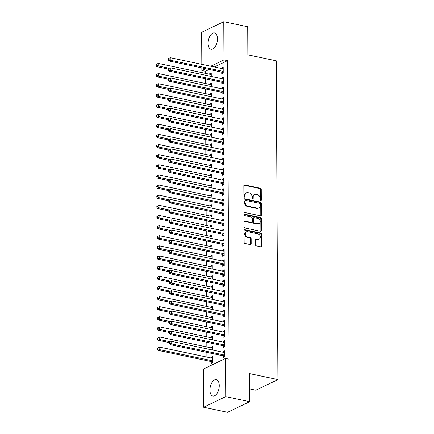<?xml version="1.0" encoding="UTF-8"?>
<svg xmlns="http://www.w3.org/2000/svg" width="434" height="434" viewBox="0 0 434 434"><rect width="100%" height="100%" fill="white"/><g stroke="black" fill="none" stroke-linecap="round" stroke-linejoin="round"><path stroke-width="0.65" d="M260.698 200.557A0.732 0.575 64.4 0 0 261.306 199.993L261.252 189.425A1.052 0.825 64.4 0 0 260.373 188.248L244.7 184.938A1.052 0.825 64.4 0 0 243.837 185.747L243.892 196.314A0.732 0.575 64.4 0 0 245.107 196.575L245.101 195.208A3.358 2.637 64.4 0 1 246.436 192.767A3.358 2.637 64.4 0 1 247.874 192.609L249.176 192.886A3.358 2.637 64.4 0 1 251.98 196.656L251.986 198.023A0.732 0.575 64.4 0 0 253.206 198.284L253.201 196.917A3.358 2.637 64.4 0 1 254.53 194.475A3.358 2.637 64.4 0 1 255.968 194.318L257.275 194.595A3.358 2.637 64.4 0 1 260.08 198.365L260.085 199.732A0.732 0.575 64.4 0 0 260.698 200.557M260.655 200.551A0.732 0.575 64.4 0 0 260.709 200.28L260.65 189.712A1.052 0.825 64.4 0 0 259.776 188.53L244.103 185.226A1.052 0.825 64.4 0 0 243.989 185.209M244.461 197.134A0.732 0.575 64.4 0 0 244.51 196.862L244.505 195.495L245.101 195.208M252.561 198.843A0.732 0.575 64.4 0 0 252.61 198.571L252.604 197.204L253.201 196.917M209.931 390.09A8.344 4.427 101.9 0 1 216.316 379.69A8.344 4.427 101.9 0 1 219.257 385.62A8.344 4.427 101.9 0 1 212.872 396.02A8.344 4.427 101.9 0 1 209.931 390.09M208.119 43.329A8.344 4.427 101.9 0 1 214.499 32.93A8.344 4.427 101.9 0 1 217.439 38.854A8.344 4.427 101.9 0 1 211.054 49.254A8.344 4.427 101.9 0 1 208.119 43.329M255.409 244.673A1.052 0.825 64.4 0 0 256.282 245.85L260.682 246.783A1.052 0.825 64.4 0 0 261.545 245.969L261.485 234.235A1.052 0.825 64.4 0 0 260.606 233.053L244.933 229.749A1.052 0.825 64.4 0 0 244.071 230.557L244.13 242.297A1.052 0.825 64.4 0 0 245.009 243.474L250.32 244.597A1.052 0.825 64.4 0 0 251.183 243.783L251.156 238.76A1.052 0.825 64.4 0 0 250.282 237.582L247.646 237.024A2.81 2.203 64.4 0 1 245.394 234.604A2.81 2.203 64.4 0 1 246.42 231.832A2.81 2.203 64.4 0 1 247.619 231.707L257.937 233.883A2.81 2.203 64.4 0 1 260.194 236.302A2.81 2.203 64.4 0 1 259.169 239.074A2.81 2.203 64.4 0 1 257.964 239.205L256.244 238.841A1.052 0.825 64.4 0 0 255.382 239.649L255.409 244.673M225.528 358.43L225.723 396.633L203.611 407.244L203.41 369.041L225.528 358.43L229.076 359.178L227.508 60.651L223.96 59.903L210.767 66.234M201.815 64.346L201.647 32.311L223.765 21.7L247.711 26.756L247.857 54.825L276.246 60.814L277.917 379.609L249.528 373.62L249.675 401.689L225.723 396.633M223.765 21.7L223.96 59.903M260.519 215.844A1.052 0.825 64.4 0 0 261.382 215.036L261.322 203.296A1.052 0.825 64.4 0 0 260.443 202.119L244.776 198.815A1.052 0.825 64.4 0 0 243.908 199.624L243.968 211.363A1.052 0.825 64.4 0 0 244.847 212.541L260.519 215.844M261.404 218.769L261.463 230.503A1.052 0.825 64.4 0 1 260.601 231.311L244.928 228.007A1.052 0.825 64.4 0 1 244.049 226.83L244.022 221.807A1.052 0.825 64.4 0 1 244.89 220.993L251.248 222.333A1.052 0.825 64.4 0 0 252.111 221.524L252.094 218.194A1.052 0.825 64.4 0 0 251.215 217.016L244.602 215.617A0.732 0.575 64.4 0 1 244.592 214.228L260.525 217.586A1.052 0.825 64.4 0 1 261.404 218.769L260.807 219.051L260.867 230.79L261.463 230.503M249.61 388.913L255.8 390.22L277.917 379.609M223.163 345.844L223.168 347.488L224.666 346.771L224.633 340.69L223.136 341.406L223.141 342.144M212.698 350.064L212.676 346.424L211.184 347.14L211.19 347.884M223.054 325.581L223.065 327.22L224.557 326.504L224.524 320.422L223.033 321.138L223.038 321.882M212.589 329.797L212.573 326.156L211.076 326.878L211.081 327.616M222.951 305.314L222.957 306.952L224.454 306.236L224.421 300.154L222.924 300.87L222.93 301.614M212.486 309.529L212.465 305.894L210.973 306.61L210.978 307.348M222.843 285.046L222.854 286.684L224.345 285.968L224.313 279.887L222.821 280.608L222.826 281.346M212.378 289.266L212.362 285.626L210.864 286.342L210.87 287.08M222.74 264.778L222.745 266.422L224.242 265.7L224.21 259.624L222.713 260.34L222.718 261.078M212.275 268.999L212.253 265.358L210.761 266.075L210.761 266.812M222.631 244.51L222.642 246.154L224.134 245.438L224.101 239.356L222.609 240.073L222.609 240.81M212.166 248.731L212.15 245.091L210.653 245.807L210.658 246.55M222.523 224.248L222.533 225.886L224.025 225.17L223.998 219.089L222.501 219.805L222.506 220.548M212.063 228.463L212.042 224.823L210.55 225.539L210.55 226.282M222.42 203.98L222.425 205.618L223.922 204.902L223.89 198.821L222.398 199.537L222.398 200.28M211.955 208.195L211.938 204.56L210.441 205.277L210.447 206.014M222.311 183.712L222.322 185.351L223.814 184.634L223.781 178.553L222.289 179.275L222.295 180.012M211.846 187.933L211.83 184.293L210.338 185.009L210.338 185.747M222.208 163.444L222.213 165.088L223.711 164.367L223.678 158.291L222.181 159.007L222.186 159.745M211.743 167.665L211.721 164.025L210.23 164.741L210.235 165.479M222.099 143.177L222.11 144.82L223.602 144.104L223.57 138.023L222.078 138.739L222.083 139.477M211.635 147.397L211.618 143.757L210.121 144.473L210.127 145.216M221.996 122.914L222.002 124.553L223.499 123.836L223.467 117.755L221.969 118.471L221.975 119.214M211.532 127.129L211.51 123.489L210.018 124.205L210.023 124.949M221.888 102.646L221.899 104.285L223.391 103.569L223.358 97.487L221.866 98.203L221.866 98.947M211.423 106.862L211.407 103.221L209.91 103.943L209.915 104.681M221.779 82.379L221.79 84.017L223.288 83.301L223.255 77.219L221.758 77.941L221.763 78.679M211.32 86.599L211.298 82.959L209.806 83.675L209.806 84.413M227.508 60.651L214.315 66.982M209.155 69.456L205.396 71.263L205.407 73.362M205.434 78.798L205.461 83.496M205.488 88.927L205.515 93.63M205.542 99.06L205.564 103.764M205.597 109.194L205.618 113.898M205.645 119.328L205.673 124.032M205.7 129.462L205.727 134.166M205.754 139.596L205.776 144.294M205.808 149.73L205.83 154.428M205.857 159.864L205.884 164.562M205.911 169.998L205.938 174.696M205.966 180.132L205.993 184.83M206.02 190.266L206.042 194.964M206.074 200.394L206.096 205.098M206.123 210.528L206.15 215.231M206.177 220.662L206.204 225.365M206.231 230.796L206.253 235.499M206.286 240.93L206.307 245.633M206.334 251.064L206.362 255.762M206.389 261.197L206.416 265.896M206.443 271.331L206.47 276.029M206.497 281.465L206.519 286.163M206.551 291.599L206.573 296.297M206.6 301.728L206.627 306.431M206.655 311.862L206.682 316.565M206.709 321.995L206.73 326.699M206.763 332.129L206.785 336.833M206.817 342.263L206.839 346.967M206.866 352.397L206.893 357.095M206.909 360.665L206.947 367.348M211.266 76.465L211.244 72.825L209.752 73.541L209.758 74.279M221.731 72.245L221.736 73.883L223.233 73.167L223.201 67.086L221.703 67.807L221.709 68.545M211.369 96.728L211.353 93.093L209.855 93.809L209.861 94.547M221.834 92.513L221.845 94.151L223.336 93.435L223.304 87.353L221.812 88.069L221.817 88.813M211.477 116.996L211.456 113.355L209.964 114.077L209.969 114.815M221.942 112.78L221.948 114.419L223.445 113.703L223.412 107.621L221.92 108.337L221.92 109.08M211.586 137.263L211.564 133.623L210.072 134.339L210.072 135.082M222.045 133.043L222.056 134.686L223.548 133.97L223.521 127.889L222.024 128.605L222.029 129.343M211.689 157.531L211.673 153.891L210.175 154.607L210.181 155.35M222.154 153.311L222.165 154.954L223.656 154.233L223.624 148.157L222.132 148.873L222.132 149.611M211.797 177.799L211.776 174.159L210.284 174.875L210.284 175.613M222.262 173.578L222.268 175.217L223.765 174.501L223.732 168.425L222.235 169.141L222.241 169.878M211.9 198.061L211.884 194.427L210.387 195.143L210.392 195.88M222.365 193.846L222.376 195.484L223.868 194.768L223.835 188.687L222.344 189.403L222.349 190.146M212.009 218.329L211.987 214.689L210.495 215.41L210.501 216.148M222.474 214.114L222.479 215.752L223.977 215.036L223.944 208.955L222.447 209.671L222.452 210.414M212.112 238.597L212.096 234.957L210.598 235.673L210.604 236.416M222.577 234.376L222.588 236.02L224.08 235.304L224.047 229.223L222.555 229.939L222.561 230.676M212.221 258.865L212.199 255.225L210.707 255.941L210.712 256.684M222.685 254.644L222.691 256.288L224.188 255.566L224.156 249.49L222.658 250.206L222.664 250.944M212.324 279.133L212.307 275.492L210.816 276.208L210.816 276.946M222.788 274.912L222.799 276.55L224.291 275.834L224.259 269.758L222.767 270.474L222.772 271.212M212.432 299.395L212.416 295.76L210.919 296.476L210.924 297.214M222.897 295.18L222.902 296.818L224.4 296.102L224.367 290.021L222.875 290.737L222.875 291.48M212.541 319.663L212.519 316.023L211.027 316.744L211.027 317.482M223 315.447L223.011 317.086L224.503 316.37L224.476 310.288L222.978 311.004L222.984 311.748M212.644 339.93L212.627 336.29L211.13 337.006L211.136 337.75M223.109 335.71L223.119 337.354L224.611 336.638L224.579 330.556L223.087 331.272L223.087 332.01M211.26 361.717L211.271 363.356L212.763 362.64L212.731 356.558L211.239 357.274L211.239 358.017M223.217 355.978L223.222 357.621L224.72 356.9L224.687 350.824L223.19 351.54L223.195 352.278M249.675 401.689L227.562 412.3L203.611 407.244M205.396 71.263L201.848 70.514L201.832 67.916M205.607 68.708L201.848 70.514M209.752 73.541L211.249 73.856M221.703 67.807L223.206 68.122M209.806 83.675L211.304 83.99M221.758 77.941L223.26 78.256M209.855 93.809L211.358 94.124M221.812 88.069L223.309 88.39M209.91 103.943L211.412 104.258M221.866 98.203L223.364 98.523M209.964 114.077L211.461 114.392M221.92 108.337L223.418 108.657M210.018 124.205L211.515 124.525M221.969 118.471L223.472 118.786M210.072 134.339L211.57 134.659M222.024 128.605L223.526 128.92M210.121 144.473L211.624 144.793M222.078 138.739L223.575 139.054M210.175 154.607L211.678 154.927M222.132 148.873L223.629 149.188M210.23 164.741L211.727 165.056M222.181 159.007L223.684 159.321M210.284 174.875L211.781 175.19M222.235 169.141L223.738 169.455M210.338 185.009L211.835 185.323M222.289 179.275L223.787 179.589M210.387 195.143L211.89 195.457M222.344 189.403L223.841 189.723M210.441 205.277L211.944 205.591M222.398 199.537L223.895 199.857M210.495 215.41L211.993 215.725M222.447 209.671L223.949 209.991M210.55 225.539L212.047 225.859M222.501 219.805L224.004 220.125M210.598 235.673L212.101 235.993M222.555 229.939L224.052 230.253M210.653 245.807L212.155 246.127M222.609 240.073L224.107 240.387M210.707 255.941L212.204 256.261M222.658 250.206L224.161 250.521M210.761 266.075L212.259 266.389M222.713 260.34L224.215 260.655M210.816 276.208L212.313 276.523M222.767 270.474L224.264 270.789M210.864 286.342L212.367 286.657M222.821 280.608L224.318 280.923M210.919 296.476L212.421 296.791M222.875 290.737L224.373 291.057M210.973 306.61L212.47 306.925M222.924 300.87L224.427 301.191M211.027 316.744L212.524 317.059M222.978 311.004L224.481 311.324M211.076 326.878L212.579 327.193M223.033 321.138L224.53 321.458M211.13 337.006L212.633 337.326M223.087 331.272L224.584 331.587M211.184 347.14L212.682 347.46M223.136 341.406L224.638 341.721M211.239 357.274L212.736 357.594M223.19 351.54L224.693 351.855M254.53 194.475L253.933 194.763A3.358 2.637 64.4 0 0 252.604 197.204M246.436 192.767L245.839 193.054A3.358 2.637 64.4 0 0 244.505 195.495M260.628 215.861A1.052 0.825 64.4 0 0 260.785 215.324L260.726 203.584A1.052 0.825 64.4 0 0 259.847 202.407L244.174 199.097A1.052 0.825 64.4 0 0 244.065 199.087M260.107 204.137A0.732 0.575 64.4 0 0 259.494 203.313L245.736 200.41A0.732 0.575 64.4 0 0 245.134 200.975L245.139 202.418A3.358 2.637 64.4 0 0 247.944 206.188L257.346 208.174A3.358 2.637 64.4 0 0 258.783 208.022A3.358 2.637 64.4 0 0 260.118 205.58L260.107 204.137M245.422 200.443L244.825 200.73A0.732 0.575 64.4 0 0 244.537 201.262L245.134 200.975M258.783 208.022L258.187 208.304A3.358 2.637 64.4 0 1 256.749 208.461L247.347 206.476A3.358 2.637 64.4 0 1 244.543 202.705L244.537 201.262M260.709 231.327A1.052 0.825 64.4 0 0 260.867 230.79M251.693 222.289L251.096 222.577A1.052 0.825 64.4 0 1 250.646 222.62L244.293 221.28A1.052 0.825 64.4 0 0 244.179 221.264M244.038 214.521L259.928 217.873L260.525 217.586M257.839 223.727A2.81 2.203 64.4 0 0 259.044 223.597A2.81 2.203 64.4 0 0 260.069 220.825A2.81 2.203 64.4 0 0 257.812 218.405L254.178 217.64A1.052 0.825 64.4 0 0 253.315 218.448L253.331 221.779A1.052 0.825 64.4 0 0 254.205 222.962L257.839 223.727L257.243 224.015A2.81 2.203 64.4 0 0 258.447 223.884L259.044 223.597M253.727 217.689L253.131 217.971A1.052 0.825 64.4 0 0 252.713 218.736L253.315 218.448M257.243 224.015L253.608 223.25A1.052 0.825 64.4 0 1 252.734 222.067L252.713 218.736M260.807 219.051A1.052 0.825 64.4 0 0 259.928 217.873M259.169 239.074L258.572 239.362A2.81 2.203 64.4 0 1 257.367 239.492L255.648 239.129A1.052 0.825 64.4 0 0 255.539 239.112M246.42 231.832L245.823 232.119A2.81 2.203 64.4 0 0 244.798 234.892A2.81 2.203 64.4 0 0 247.049 237.311L247.646 237.024M250.429 244.608A1.052 0.825 64.4 0 0 250.586 244.071L250.559 239.047A1.052 0.825 64.4 0 0 249.686 237.87L247.049 237.311M260.791 246.794A1.052 0.825 64.4 0 0 260.948 246.257L260.888 234.517A1.052 0.825 64.4 0 0 260.009 233.34L244.337 230.036A1.052 0.825 64.4 0 0 244.228 230.02M211.255 74.464L211.125 74.496A1.069 0.841 -115.6 0 1 210.794 74.502L158.28 63.418L158.296 65.952L156.799 66.668L168.094 69.055M156.69 65.165L156.685 64.151L156.083 64.438L156.088 65.453L156.69 65.165L158.296 65.952L169.293 68.274M156.685 64.151L158.28 63.418M156.799 66.668L156.088 65.453M223.222 71.529L223.092 71.442A1.069 0.841 64.4 0 0 222.761 71.295L170.247 60.218L170.237 57.684L222.751 68.762A1.069 0.841 64.4 0 0 223.081 68.762L223.206 68.729M223.163 73.205L221.6 72.158A1.069 0.841 64.4 0 0 221.269 72.017L168.755 60.934L170.247 60.218L168.642 59.425L168.636 58.416L168.039 58.704L168.045 59.713L168.642 59.425M168.045 59.713L168.755 60.934M170.237 57.684L168.636 58.416M211.309 84.597L211.179 84.63A1.069 0.841 -115.6 0 1 210.848 84.635L158.334 73.552L158.345 76.086L156.853 76.802L168.148 79.183M156.739 75.299L156.734 74.285L156.137 74.572L156.142 75.587L156.739 75.299L158.345 76.086L169.341 78.408M156.734 74.285L158.334 73.552M156.853 76.802L156.142 75.587M211.363 94.731L211.233 94.764A1.069 0.841 -115.6 0 1 210.902 94.769L158.388 83.686L158.399 86.22L156.907 86.936L168.202 89.317M156.793 85.433L156.788 84.418L156.191 84.706L156.197 85.715L156.793 85.433L158.399 86.22L169.396 88.541M156.788 84.418L158.388 83.686M156.907 86.936L156.197 85.715M223.277 81.663L223.147 81.576A1.069 0.841 64.4 0 0 222.816 81.429L170.302 70.351L170.285 67.818L222.799 78.896A1.069 0.841 64.4 0 0 223.13 78.896L223.26 78.863M223.212 83.333L221.649 82.292A1.069 0.841 64.4 0 0 221.318 82.145L168.804 71.067L170.302 70.351L168.696 69.559L168.69 68.55L168.094 68.832L168.099 69.847L168.696 69.559M168.099 69.847L168.804 71.067M170.285 67.818L168.69 68.55M223.331 91.796L223.201 91.71A1.069 0.841 64.4 0 0 222.87 91.563L170.356 80.485L170.34 77.952L222.854 89.03A1.069 0.841 64.4 0 0 223.184 89.03L223.315 88.997M223.266 93.467L221.703 92.426A1.069 0.841 64.4 0 0 221.373 92.279L168.859 81.201L170.356 80.485L168.75 79.693L168.745 78.684L168.148 78.966L168.148 79.981L168.75 79.693M168.148 79.981L168.859 81.201M170.34 77.952L168.745 78.684M211.412 104.865L211.282 104.898A1.069 0.841 -115.6 0 1 210.951 104.898L158.437 93.82L158.453 96.353L156.956 97.07L168.251 99.451M156.848 95.567L156.842 94.552L156.245 94.84L156.251 95.849L156.848 95.567L158.453 96.353L169.45 98.675M156.842 94.552L158.437 93.82M156.956 97.07L156.251 95.849M211.466 114.999L211.336 115.032A1.069 0.841 -115.6 0 1 211.005 115.032L158.491 103.954L158.508 106.487L157.01 107.203L168.305 109.585M156.902 105.695L156.896 104.686L156.3 104.968L156.305 105.983L156.902 105.695L158.508 106.487L169.504 108.804M156.896 104.686L158.491 103.954M157.01 107.203L156.305 105.983M223.38 101.93L223.25 101.838A1.069 0.841 64.4 0 0 222.919 101.697L170.405 90.619L170.394 88.086L222.908 99.164A1.069 0.841 64.4 0 0 223.239 99.164L223.369 99.131M223.32 103.601L221.758 102.56A1.069 0.841 64.4 0 0 221.427 102.413L168.913 91.335L170.405 90.619L168.799 89.827L168.793 88.813L168.197 89.1L168.202 90.115L168.799 89.827M168.202 90.115L168.913 91.335M170.394 88.086L168.793 88.813M223.434 112.059L223.304 111.972A1.069 0.841 64.4 0 0 222.973 111.831L170.459 100.748L170.448 98.214L222.962 109.297A1.069 0.841 64.4 0 0 223.293 109.292L223.423 109.26M223.374 113.735L221.812 112.694A1.069 0.841 64.4 0 0 221.481 112.547L168.967 101.469L170.459 100.748L168.853 99.961L168.848 98.947L168.251 99.234L168.256 100.249L168.853 99.961M168.256 100.249L168.967 101.469M170.448 98.214L168.848 98.947M211.521 125.133L211.391 125.166A1.069 0.841 -115.6 0 1 211.06 125.166L158.546 114.088L158.556 116.621L157.065 117.337L168.359 119.719M156.956 115.829L156.951 114.82L156.349 115.102L156.354 116.117L156.956 115.829L158.556 116.621L169.558 118.938M156.951 114.82L158.546 114.088M157.065 117.337L156.354 116.117M223.488 122.193L223.358 122.106A1.069 0.841 64.4 0 0 223.027 121.965L170.513 110.882L170.497 108.348L223.011 119.431A1.069 0.841 64.4 0 0 223.342 119.426L223.472 119.393M223.423 123.869L221.866 122.822A1.069 0.841 64.4 0 0 221.53 122.681L169.021 111.598L170.513 110.882L168.907 110.095L168.902 109.08L168.305 109.368L168.311 110.382L168.907 110.095M168.311 110.382L169.021 111.598M170.497 108.348L168.902 109.08M211.575 135.267L211.445 135.299A1.069 0.841 -115.6 0 1 211.114 135.299L158.6 124.222L158.611 126.755L157.119 127.471L168.414 129.853M157.005 125.963L156.999 124.949L156.403 125.236L156.408 126.251L157.005 125.963L158.611 126.755L169.607 129.072M156.999 124.949L158.6 124.222M157.119 127.471L156.408 126.251M223.543 132.327L223.412 132.24A1.069 0.841 64.4 0 0 223.081 132.099L170.567 121.015L170.551 118.482L223.065 129.565A1.069 0.841 64.4 0 0 223.396 129.56L223.526 129.527M223.477 134.003L221.915 132.956A1.069 0.841 64.4 0 0 221.584 132.815L169.07 121.732L170.567 121.015L168.962 120.229L168.956 119.214L168.359 119.502L168.365 120.516L168.962 120.229M168.365 120.516L169.07 121.732M170.551 118.482L168.956 119.214M211.624 145.395L211.494 145.428A1.069 0.841 -115.6 0 1 211.168 145.433L158.654 134.35L158.665 136.884L157.173 137.605L168.463 139.987M157.059 136.097L157.054 135.082L156.457 135.37L156.462 136.385L157.059 136.097L158.665 136.884L169.661 139.206M157.054 135.082L158.654 134.35M157.173 137.605L156.462 136.385M223.597 142.46L223.467 142.374A1.069 0.841 64.4 0 0 223.13 142.233L170.622 131.149L170.605 128.616L223.119 139.699A1.069 0.841 64.4 0 0 223.45 139.694L223.581 139.661M223.532 144.137L221.969 143.09A1.069 0.841 64.4 0 0 221.638 142.949L169.124 131.865L170.622 131.149L169.016 130.363L169.01 129.348L168.408 129.636L168.414 130.65L169.016 130.363M168.414 130.65L169.124 131.865M170.605 128.616L169.01 129.348M211.678 155.529L211.548 155.562A1.069 0.841 -115.6 0 1 211.217 155.567L158.703 144.484L158.719 147.017L157.222 147.734L168.517 150.121M157.113 146.231L157.108 145.216L156.511 145.504L156.517 146.518L157.113 146.231L158.719 147.017L169.716 149.339M157.108 145.216L158.703 144.484M157.222 147.734L156.517 146.518M223.646 152.594L223.515 152.508A1.069 0.841 64.4 0 0 223.184 152.367L170.671 141.283L170.66 138.75L223.174 149.833A1.069 0.841 64.4 0 0 223.505 149.828L223.635 149.795M223.586 154.271L222.024 153.224A1.069 0.841 64.4 0 0 221.693 153.083L169.179 141.999L170.671 141.283L169.065 140.497L169.059 139.482L168.463 139.77L168.468 140.784L169.065 140.497M168.468 140.784L169.179 141.999M170.66 138.75L169.059 139.482M211.732 165.663L211.602 165.696A1.069 0.841 -115.6 0 1 211.271 165.701L158.757 154.618L158.773 157.151L157.276 157.868L168.571 160.254M157.168 156.365L157.162 155.35L156.56 155.638L156.566 156.652L157.168 156.365L158.773 157.151L169.77 159.473M157.162 155.35L158.757 154.618M157.276 157.868L156.566 156.652M223.7 162.728L223.57 162.642A1.069 0.841 64.4 0 0 223.239 162.5L170.725 151.417L170.714 148.884L223.228 159.967A1.069 0.841 64.4 0 0 223.559 159.962L223.684 159.929M223.64 164.405L222.078 163.358A1.069 0.841 64.4 0 0 221.747 163.217L169.233 152.133L170.725 151.417L169.119 150.631L169.114 149.616L168.517 149.904L168.522 150.913L169.119 150.631M168.522 150.913L169.233 152.133M170.714 148.884L169.114 149.616M211.787 175.797L211.656 175.83A1.069 0.841 -115.6 0 1 211.325 175.835L158.811 164.752L158.822 167.285L157.33 168.001L168.625 170.388M157.216 166.499L157.211 165.484L156.614 165.772L156.62 166.786L157.216 166.499L158.822 167.285L169.824 169.607M157.211 165.484L158.811 164.752M157.33 168.001L156.62 166.786M223.754 172.862L223.624 172.775A1.069 0.841 64.4 0 0 223.293 172.629L170.779 161.551L170.763 159.018L223.277 170.095A1.069 0.841 64.4 0 0 223.608 170.095L223.738 170.063M223.689 174.539L222.127 173.492A1.069 0.841 64.4 0 0 221.796 173.35L169.282 162.267L170.779 161.551L169.173 160.764L169.168 159.75L168.571 160.037L168.576 161.047L169.173 160.764M168.576 161.047L169.282 162.267M170.763 159.018L169.168 159.75M211.841 185.931L211.711 185.964A1.069 0.841 -115.6 0 1 211.38 185.969L158.866 174.886L158.877 177.419L157.385 178.135L168.68 180.517M157.271 176.633L157.265 175.618L156.669 175.906L156.674 176.92L157.271 176.633L158.877 177.419L169.873 179.741M157.265 175.618L158.866 174.886M157.385 178.135L156.674 176.92M223.808 182.996L223.678 182.909A1.069 0.841 64.4 0 0 223.347 182.763L170.833 171.685L170.817 169.151L223.331 180.229A1.069 0.841 64.4 0 0 223.662 180.229L223.792 180.197M223.743 184.667L222.181 183.625A1.069 0.841 64.4 0 0 221.85 183.479L169.336 172.401L170.833 171.685L169.227 170.893L169.222 169.884L168.625 170.166L168.631 171.18L169.227 170.893M168.631 171.18L169.336 172.401M170.817 169.151L169.222 169.884M211.89 196.065L211.759 196.097A1.069 0.841 -115.6 0 1 211.429 196.103L158.915 185.02L158.931 187.553L157.433 188.269L168.728 190.651M157.325 186.766L157.32 185.752L156.723 186.04L156.728 187.049L157.325 186.766L158.931 187.553L169.927 189.875M157.32 185.752L158.915 185.02M157.433 188.269L156.728 187.049M223.863 193.13L223.727 193.043A1.069 0.841 64.4 0 0 223.396 192.897L170.882 181.819L170.871 179.285L223.385 190.363A1.069 0.841 64.4 0 0 223.716 190.363L223.846 190.331M223.798 194.801L222.235 193.759A1.069 0.841 64.4 0 0 221.904 193.613L169.39 182.535L170.882 181.819L169.276 181.027L169.271 180.018L168.674 180.3L168.68 181.314L169.276 181.027M168.68 181.314L169.39 182.535M170.871 179.285L169.271 180.018M211.944 206.199L211.814 206.231A1.069 0.841 -115.6 0 1 211.483 206.231L158.969 195.154L158.985 197.687L157.488 198.403L168.783 200.785M157.379 196.9L157.374 195.886L156.777 196.173L156.782 197.182L157.379 196.9L158.985 197.687L169.982 200.009M157.374 195.886L158.969 195.154M157.488 198.403L156.782 197.182M223.911 203.264L223.781 203.177A1.069 0.841 64.4 0 0 223.45 203.031L170.936 191.953L170.925 189.419L223.439 200.497A1.069 0.841 64.4 0 0 223.77 200.497L223.901 200.465M223.852 204.935L222.289 203.893A1.069 0.841 64.4 0 0 221.958 203.747L169.444 192.669L170.936 191.953L169.331 191.161L169.325 190.146L168.728 190.434L168.734 191.448L169.331 191.161M168.734 191.448L169.444 192.669M170.925 189.419L169.325 190.146M211.998 216.333L211.868 216.365A1.069 0.841 -115.6 0 1 211.537 216.365L159.023 205.287L159.034 207.821L157.542 208.537L168.837 210.919M157.433 207.029L157.428 206.02L156.826 206.307L156.831 207.316L157.433 207.029L159.034 207.821L170.036 210.137M157.428 206.02L159.023 205.287M157.542 208.537L156.831 207.316M223.966 213.392L223.835 213.306A1.069 0.841 64.4 0 0 223.505 213.165L170.991 202.081L170.98 199.548L223.488 210.631A1.069 0.841 64.4 0 0 223.819 210.626L223.949 210.593M223.901 215.069L222.344 214.027A1.069 0.841 64.4 0 0 222.007 213.881L169.499 202.803L170.991 202.081L169.385 201.295L169.379 200.28L168.783 200.568L168.788 201.582L169.385 201.295M168.788 201.582L169.499 202.803M170.98 199.548L169.379 200.28M212.052 226.467L211.922 226.499A1.069 0.841 -115.6 0 1 211.591 226.499L159.077 215.421L159.088 217.955L157.596 218.671L168.891 221.052M157.482 217.163L157.477 216.154L156.88 216.436L156.886 217.45L157.482 217.163L159.088 217.955L170.085 220.271M157.477 216.154L159.077 215.421M157.596 218.671L156.886 217.45M224.02 223.526L223.89 223.439A1.069 0.841 64.4 0 0 223.559 223.298L171.045 212.215L171.029 209.682L223.543 220.765A1.069 0.841 64.4 0 0 223.873 220.76L224.004 220.727M223.955 225.203L222.392 224.156A1.069 0.841 64.4 0 0 222.062 224.015L169.548 212.931L171.045 212.215L169.439 211.429L169.434 210.414L168.837 210.702L168.842 211.716L169.439 211.429M168.842 211.716L169.548 212.931M171.029 209.682L169.434 210.414M212.101 236.601L211.976 236.633A1.069 0.841 -115.6 0 1 211.646 236.633L159.132 225.555L159.142 228.089L157.65 228.805L168.94 231.186M157.537 227.297L157.531 226.282L156.934 226.57L156.94 227.584L157.537 227.297L159.142 228.089L170.139 230.405M157.531 226.282L159.132 225.555M157.65 228.805L156.94 227.584M224.074 233.66L223.944 233.573A1.069 0.841 64.4 0 0 223.608 233.432L171.099 222.349L171.083 219.816L223.597 230.899A1.069 0.841 64.4 0 0 223.928 230.893L224.058 230.861M224.009 235.337L222.447 234.289A1.069 0.841 64.4 0 0 222.116 234.148L169.602 223.065L171.099 222.349L169.493 221.562L169.488 220.548L168.886 220.835L168.891 221.85L169.493 221.562M168.891 221.85L169.602 223.065M171.083 219.816L169.488 220.548M212.155 246.729L212.025 246.762A1.069 0.841 -115.6 0 1 211.694 246.767L159.18 235.684L159.197 238.217L157.699 238.939L168.994 241.32M157.591 237.431L157.585 236.416L156.989 236.704L156.994 237.718L157.591 237.431L159.197 238.217L170.193 240.539M157.585 236.416L159.18 235.684M157.699 238.939L156.994 237.718M224.123 243.794L223.993 243.707A1.069 0.841 64.4 0 0 223.662 243.566L171.148 232.483L171.137 229.949L223.651 241.033A1.069 0.841 64.4 0 0 223.982 241.027L224.112 240.995M224.063 245.47L222.501 244.423A1.069 0.841 64.4 0 0 222.17 244.282L169.656 233.199L171.148 232.483L169.542 231.696L169.537 230.682L168.94 230.969L168.945 231.984L169.542 231.696M168.945 231.984L169.656 233.199M171.137 229.949L169.537 230.682M212.21 256.863L212.08 256.895A1.069 0.841 -115.6 0 1 211.749 256.901L159.235 245.818L159.251 248.351L157.754 249.073L169.048 251.454M157.645 247.564L157.64 246.55L157.043 246.838L157.043 247.852L157.645 247.564L159.251 248.351L170.247 250.673M157.64 246.55L159.235 245.818M157.754 249.073L157.043 247.852M224.177 253.928L224.047 253.841A1.069 0.841 64.4 0 0 223.716 253.7L171.202 242.617L171.191 240.083L223.705 251.167A1.069 0.841 64.4 0 0 224.036 251.161L224.161 251.129M224.118 255.604L222.555 254.557A1.069 0.841 64.4 0 0 222.224 254.416L169.71 243.333L171.202 242.617L169.596 241.83L169.591 240.816L168.994 241.103L169 242.118L169.596 241.83M169 242.118L169.71 243.333M171.191 240.083L169.591 240.816M212.264 266.997L212.134 267.029A1.069 0.841 -115.6 0 1 211.803 267.035L159.289 255.952L159.3 258.485L157.808 259.201L169.103 261.588M157.694 257.698L157.688 256.684L157.092 256.971L157.097 257.986L157.694 257.698L159.3 258.485L170.302 260.807M157.688 256.684L159.289 255.952M157.808 259.201L157.097 257.986M224.232 264.062L224.101 263.975A1.069 0.841 64.4 0 0 223.77 263.834L171.256 252.751L171.24 250.217L223.754 261.301A1.069 0.841 64.4 0 0 224.085 261.295L224.215 261.263M224.166 265.738L222.604 264.691A1.069 0.841 64.4 0 0 222.273 264.55L169.759 253.467L171.256 252.751L169.651 251.964L169.645 250.95L169.048 251.237L169.054 252.252L169.651 251.964M169.054 252.252L169.759 253.467M171.24 250.217L169.645 250.95M212.318 277.131L212.188 277.163A1.069 0.841 -115.6 0 1 211.857 277.169L159.343 266.085L159.354 268.619L157.862 269.335L169.157 271.722M157.748 267.832L157.743 266.818L157.146 267.105L157.151 268.12L157.748 267.832L159.354 268.619L170.35 270.941M157.743 266.818L159.343 266.085M157.862 269.335L157.151 268.12M224.286 274.196L224.156 274.109A1.069 0.841 64.4 0 0 223.825 273.962L171.311 262.885L171.294 260.351L223.808 271.429A1.069 0.841 64.4 0 0 224.139 271.429L224.269 271.396M224.221 275.872L222.658 274.825A1.069 0.841 64.4 0 0 222.327 274.684L169.813 263.601L171.311 262.885L169.705 262.098L169.699 261.084L169.103 261.371L169.108 262.38L169.705 262.098M169.108 262.38L169.813 263.601M171.294 260.351L169.699 261.084M212.367 287.265L212.237 287.297A1.069 0.841 -115.6 0 1 211.906 287.303L159.392 276.219L159.408 278.753L157.911 279.469L169.206 281.856M157.802 277.966L157.797 276.952L157.2 277.239L157.206 278.254L157.802 277.966L159.408 278.753L170.405 281.075M157.797 276.952L159.392 276.219M157.911 279.469L157.206 278.254M224.34 284.33L224.204 284.243A1.069 0.841 64.4 0 0 223.873 284.096L171.359 273.019L171.349 270.485L223.863 281.563A1.069 0.841 64.4 0 0 224.194 281.563L224.324 281.53M224.275 286.006L222.713 284.959A1.069 0.841 64.4 0 0 222.382 284.818L169.868 273.735L171.359 273.019L169.754 272.226L169.754 271.217L169.151 271.505L169.157 272.514L169.754 272.226M169.157 272.514L169.868 273.735M171.349 270.485L169.754 271.217M212.421 297.399L212.291 297.431A1.069 0.841 -115.6 0 1 211.96 297.436L159.446 286.353L159.462 288.887L157.965 289.603L169.26 291.984M157.857 288.1L157.851 287.086L157.254 287.373L157.26 288.388L157.857 288.1L159.462 288.887L170.459 291.209M157.851 287.086L159.446 286.353M157.965 289.603L157.26 288.388M224.389 294.464L224.259 294.377A1.069 0.841 64.4 0 0 223.928 294.23L171.414 283.152L171.403 280.619L223.917 291.697A1.069 0.841 64.4 0 0 224.248 291.697L224.378 291.664M224.329 296.134L222.767 295.093A1.069 0.841 64.4 0 0 222.436 294.946L169.922 283.869L171.414 283.152L169.808 282.36L169.802 281.351L169.206 281.633L169.211 282.648L169.808 282.36M169.211 282.648L169.922 283.869M171.403 280.619L169.802 281.351M212.476 307.532L212.345 307.565A1.069 0.841 -115.6 0 1 212.014 307.565L159.5 296.487L159.511 299.021L158.019 299.737L169.314 302.118M157.911 298.234L157.905 297.219L157.303 297.507L157.309 298.516L157.911 298.234L159.511 299.021L170.513 301.342M157.905 297.219L159.5 296.487M158.019 299.737L157.309 298.516M224.443 304.597L224.313 304.511A1.069 0.841 64.4 0 0 223.982 304.364L171.468 293.286L171.457 290.753L223.966 301.831A1.069 0.841 64.4 0 0 224.297 301.831L224.427 301.798M224.378 306.268L222.821 305.227A1.069 0.841 64.4 0 0 222.49 305.08L169.976 294.002L171.468 293.286L169.862 292.494L169.857 291.48L169.26 291.767L169.265 292.782L169.862 292.494M169.265 292.782L169.976 294.002M171.457 290.753L169.857 291.48M212.53 317.666L212.4 317.699A1.069 0.841 -115.6 0 1 212.069 317.699L159.555 306.621L159.566 309.154L158.074 309.871L169.368 312.252M157.96 308.362L157.954 307.353L157.358 307.641L157.363 308.65L157.96 308.362L159.566 309.154L170.562 311.476M157.954 307.353L159.555 306.621M158.074 309.871L157.363 308.65M224.497 314.731L224.367 314.639A1.069 0.841 64.4 0 0 224.036 314.498L171.522 303.415L171.506 300.881L224.02 311.965A1.069 0.841 64.4 0 0 224.351 311.959L224.481 311.927M224.432 316.402L222.87 315.361A1.069 0.841 64.4 0 0 222.539 315.214L170.025 304.136L171.522 303.415L169.916 302.628L169.911 301.614L169.314 301.901L169.32 302.916L169.916 302.628M169.32 302.916L170.025 304.136M171.506 300.881L169.911 301.614M212.579 327.8L212.454 327.833A1.069 0.841 -115.6 0 1 212.123 327.833L159.609 316.755L159.62 319.288L158.128 320.004L169.417 322.386M158.014 318.496L158.009 317.487L157.412 317.769L157.417 318.784L158.014 318.496L159.62 319.288L170.616 321.605M158.009 317.487L159.609 316.755M158.128 320.004L157.417 318.784M224.552 324.86L224.421 324.773A1.069 0.841 64.4 0 0 224.09 324.632L171.576 313.549L171.56 311.015L224.074 322.099A1.069 0.841 64.4 0 0 224.405 322.093L224.535 322.061M224.487 326.536L222.924 325.495A1.069 0.841 64.4 0 0 222.593 325.348L170.079 314.27L171.576 313.549L169.971 312.762L169.965 311.748L169.363 312.035L169.368 313.05L169.971 312.762M169.368 313.05L170.079 314.27M171.56 311.015L169.965 311.748M212.633 337.934L212.503 337.967A1.069 0.841 -115.6 0 1 212.172 337.967L159.658 326.889L159.674 329.422L158.177 330.138L169.472 332.52M158.068 328.63L158.063 327.616L157.466 327.903L157.471 328.918L158.068 328.63L159.674 329.422L170.671 331.739M158.063 327.616L159.658 326.889M158.177 330.138L157.471 328.918M224.6 334.994L224.47 334.907A1.069 0.841 64.4 0 0 224.139 334.766L171.625 323.683L171.614 321.149L224.128 332.232A1.069 0.841 64.4 0 0 224.459 332.227L224.59 332.194M224.541 336.67L222.978 335.623A1.069 0.841 64.4 0 0 222.647 335.482L170.133 324.399L171.625 323.683L170.019 322.896L170.014 321.882L169.417 322.169L169.423 323.184L170.019 322.896M169.423 323.184L170.133 324.399M171.614 321.149L170.014 321.882M212.687 348.068L212.557 348.095A1.069 0.841 -115.6 0 1 212.226 348.101L159.712 337.017L159.728 339.551L158.231 340.272L169.526 342.654M158.122 338.764L158.117 337.75L157.52 338.037L157.526 339.052L158.122 338.764L159.728 339.551L170.725 341.873M158.117 337.75L159.712 337.017M158.231 340.272L157.526 339.052M224.655 345.128L224.524 345.041A1.069 0.841 64.4 0 0 224.194 344.9L171.68 333.817L171.669 331.283L224.183 342.366A1.069 0.841 64.4 0 0 224.514 342.361L224.644 342.328M224.595 346.804L223.033 345.757A1.069 0.841 64.4 0 0 222.702 345.616L170.188 334.533L171.68 333.817L170.074 333.03L170.068 332.015L169.472 332.303L169.477 333.317L170.074 333.03M169.477 333.317L170.188 334.533M171.669 331.283L170.068 332.015M212.741 358.196L212.611 358.229A1.069 0.841 -115.6 0 1 212.28 358.234L159.766 347.151L159.777 349.685L158.285 350.406L210.799 361.484A1.069 0.841 -115.6 0 1 211.13 361.63L212.693 362.672M158.171 348.898L158.166 347.884L157.569 348.171L157.575 349.186L158.171 348.898L159.777 349.685L212.291 360.768A1.069 0.841 -115.6 0 1 212.622 360.909L212.758 360.996M158.166 347.884L159.766 347.151M158.285 350.406L157.575 349.186M224.709 355.262L224.579 355.175A1.069 0.841 64.4 0 0 224.248 355.034L171.734 343.95L171.718 341.417L224.232 352.5A1.069 0.841 64.4 0 0 224.562 352.495L224.693 352.462M224.644 356.938L223.087 355.891A1.069 0.841 64.4 0 0 222.751 355.75L170.237 344.667L171.734 343.95L170.128 343.164L170.123 342.149L169.526 342.437L169.531 343.451L170.128 343.164M169.531 343.451L170.237 344.667M171.718 341.417L170.123 342.149M260.709 200.28L261.306 199.993M244.51 196.862L245.107 196.575M252.61 198.571L253.206 198.284M244.103 185.226L244.7 184.938M259.776 188.53L260.373 188.248M260.65 189.712L261.252 189.425M244.174 199.097L244.776 198.815M259.847 202.407L260.443 202.119M260.726 203.584L261.322 203.296M260.785 215.324L261.382 215.036M244.543 202.705L245.139 202.418M247.347 206.476L247.944 206.188M256.749 208.461L257.346 208.174M244.293 221.28L244.89 220.993M250.646 222.62L251.248 222.333M244.054 214.483L244.592 214.228M252.734 222.067L253.331 221.779M253.608 223.25L254.205 222.962M255.648 239.129L256.244 238.841M257.367 239.492L257.964 239.205M249.686 237.87L250.282 237.582M250.559 239.047L251.156 238.76M250.586 244.071L251.183 243.783M244.337 230.036L244.933 229.749M260.009 233.34L260.606 233.053M260.888 234.517L261.485 234.235M260.948 246.257L261.545 245.969M223.092 71.442L221.6 72.158M222.761 71.295L221.269 72.017M223.147 81.576L221.649 82.292M222.816 81.429L221.318 82.145M223.201 91.71L221.703 92.426M222.87 91.563L221.373 92.279M223.25 101.838L221.758 102.56M222.919 101.697L221.427 102.413M223.304 111.972L221.812 112.694M222.973 111.831L221.481 112.547M223.358 122.106L221.866 122.822M223.027 121.965L221.53 122.681M223.412 132.24L221.915 132.956M223.081 132.099L221.584 132.815M223.467 142.374L221.969 143.09M223.13 142.233L221.638 142.949M223.515 152.508L222.024 153.224M223.184 152.367L221.693 153.083M223.57 162.642L222.078 163.358M223.239 162.5L221.747 163.217M223.624 172.775L222.127 173.492M223.293 172.629L221.796 173.35M223.678 182.909L222.181 183.625M223.347 182.763L221.85 183.479M223.727 193.043L222.235 193.759M223.396 192.897L221.904 193.613M223.781 203.177L222.289 203.893M223.45 203.031L221.958 203.747M223.835 213.306L222.344 214.027M223.505 213.165L222.007 213.881M223.89 223.439L222.392 224.156M223.559 223.298L222.062 224.015M223.944 233.573L222.447 234.289M223.608 233.432L222.116 234.148M223.993 243.707L222.501 244.423M223.662 243.566L222.17 244.282M224.047 253.841L222.555 254.557M223.716 253.7L222.224 254.416M224.101 263.975L222.604 264.691M223.77 263.834L222.273 264.55M224.156 274.109L222.658 274.825M223.825 273.962L222.327 274.684M224.204 284.243L222.713 284.959M223.873 284.096L222.382 284.818M224.259 294.377L222.767 295.093M223.928 294.23L222.436 294.946M224.313 304.511L222.821 305.227M223.982 304.364L222.49 305.08M224.367 314.639L222.87 315.361M224.036 314.498L222.539 315.214M224.421 324.773L222.924 325.495M224.09 324.632L222.593 325.348M224.47 334.907L222.978 335.623M224.139 334.766L222.647 335.482M224.524 345.041L223.033 345.757M224.194 344.9L222.702 345.616M210.799 361.484L212.291 360.768M211.13 361.63L212.622 360.909M224.579 355.175L223.087 355.891M224.248 355.034L222.751 355.75"/></g></svg>
